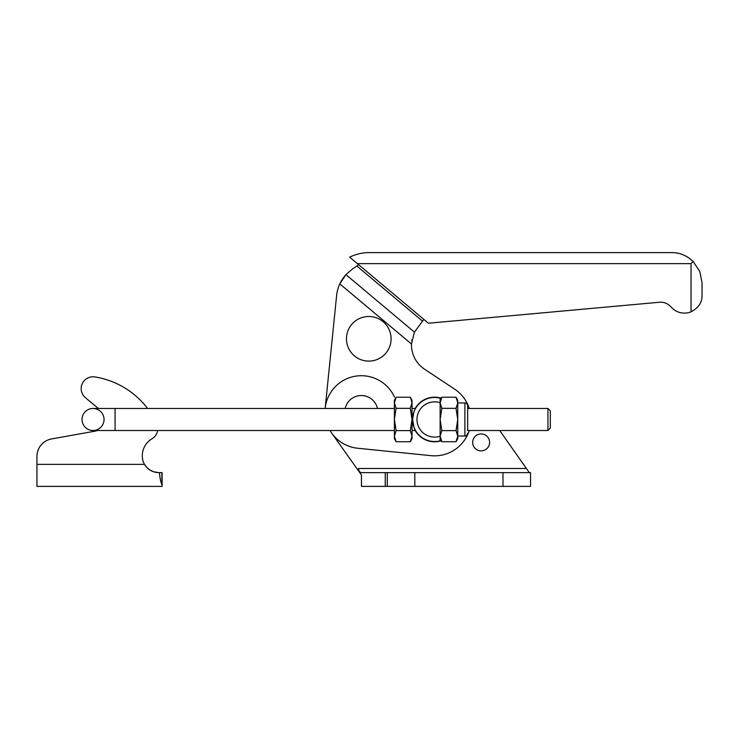 <?xml version="1.0" encoding="UTF-8"?>
<svg xmlns="http://www.w3.org/2000/svg" width="739" height="739" viewBox="0 0 739 739"><rect width="100%" height="100%" fill="white"/><g stroke="black" fill="none" stroke-linecap="round" stroke-linejoin="round"><path stroke-width="1.11" d="M325.151 408.464A36.359 36.359 0 0 1 325.16 408.399L336.624 295.461L325.16 408.399A36.359 36.359 0 0 1 394.441 397.046M472.664 442.402A8.471 8.471 0 0 0 481.135 450.873A8.471 8.471 0 0 0 489.606 442.402A8.471 8.471 0 0 0 481.135 433.941A8.471 8.471 0 0 0 472.664 442.402M387.291 486.391L361.454 486.391L361.454 474.974L358.517 470.845L358.517 468.489C358.692 470.992 359.671 472.369 361.454 472.618L530.528 472.618L530.528 486.391L387.291 486.391L387.291 472.618M358.517 470.845L331.709 433.156M499.703 430.504L529.3 472.618M441.275 398.192A22.309 22.309 0 0 0 415.207 408.464M391.088 338.804A22.309 22.309 0 0 0 368.77 316.486A22.309 22.309 0 0 0 346.462 338.804A22.309 22.309 0 0 0 368.77 361.112A22.309 22.309 0 0 0 391.088 338.804M377.463 408.464A16.526 16.526 0 0 0 345.205 408.464M423.041 320.486L414.403 332.107L411.484 344.032A29.2 29.2 0 0 0 424.546 369.204L454.688 389.167L424.546 369.204A29.2 29.2 0 0 1 411.484 344.032L339.792 283.887L345.926 274.64L352.512 268.959L358.729 264.784M336.624 295.461A36.359 36.359 0 0 1 339.792 283.887L341.603 280.451M341.787 280.155L344.134 276.774M411.965 339.515L411.789 340.559M352.512 268.959L356.521 266.262M344.217 276.663L345.926 274.64L414.403 332.107M422.532 321.068L423.752 319.747M329.991 430.504A36.359 36.359 0 0 0 357.676 448.25L430.948 455.658A36.359 36.359 0 0 0 469.256 430.504M469.256 408.464A36.359 36.359 0 0 0 454.688 389.167M415.207 430.504A22.309 22.309 0 0 0 441.275 440.777M692.923 261.236L688.286 257.523M687.51 257.033L685.672 255.999M685.145 255.731L683.159 254.844M678.356 253.338L677.007 253.071M693.173 261.486L691.03 263.629L357.362 263.629L349.63 257.144C356.152 254.068 362.692 252.562 369.232 252.609L671.751 252.609C679.492 252.489 686.642 255.445 693.173 261.486L699.87 271.619L702.05 282.908L699.87 271.619L693.173 261.486M702.05 282.908L702.05 295.48C702.207 302.399 698.531 307.849 691.03 311.821A17.625 17.625 0 0 1 671.058 306.981A13.773 13.773 0 0 0 659.382 302.251L428.389 323.229L357.362 263.629M104.051 419.484A11.02 11.02 0 0 0 93.031 408.464A11.02 11.02 0 0 0 82.02 419.484A11.02 11.02 0 0 0 93.031 430.504A11.02 11.02 0 0 0 104.051 419.484A11.02 11.02 0 0 1 93.031 430.504A11.02 11.02 0 0 1 82.02 419.484A11.02 11.02 0 0 0 93.031 430.504A11.02 11.02 0 0 1 82.02 419.484A11.02 11.02 0 0 1 93.031 408.464L394.395 408.464M413.997 427.281L412.574 419.484C413.498 426.2 414.487 429.867 415.521 430.504L414.551 428.62M440.121 438.772L441.839 441.746L440.121 436.186L441.839 430.615L440.121 419.484L440.121 398.145A22.041 22.041 0 0 1 441.137 398.441M441.137 440.536A22.041 22.041 0 0 1 412.574 419.484L413.997 411.697L412.574 419.484C413.498 426.2 414.487 429.867 415.521 430.504C414.487 429.867 413.498 426.2 412.574 419.484A22.041 22.041 0 0 1 440.121 398.145M115.072 408.464L115.072 430.504L394.395 430.504M457.746 436.01L464.905 436.01L464.905 402.958L457.746 402.958M547.941 430.504L467.667 430.504L467.667 405.711L467.667 408.464L547.941 408.464L550.306 410.829L550.306 428.14L547.941 430.504L547.941 408.464M415.521 408.464L414.551 410.357L415.521 408.464L414.551 410.357L415.521 408.464L412.02 408.464M412.02 430.504L415.521 430.504M412.574 419.484A22.041 22.041 0 0 0 440.121 440.823L440.121 419.484L441.839 408.353L440.121 402.783L441.839 397.222L440.121 400.205M457.746 400.205L456.028 397.222L457.746 402.783L456.028 408.353L457.746 419.484L456.028 430.615L457.746 436.186L456.028 441.746L457.746 438.772L457.746 400.205M410.302 408.353L412.02 419.484L412.02 400.205L410.302 397.222L412.02 402.783L410.302 408.353L396.113 408.353L394.395 402.783L396.113 397.222L394.395 400.205L394.395 419.484L396.113 408.353M410.302 441.746L412.02 438.772L412.02 436.186L410.302 441.746L396.113 441.746L394.395 436.186L396.113 430.615L394.395 419.484L394.395 438.772L396.113 441.746M410.302 430.615L412.02 436.186L412.02 419.484L410.302 430.615L396.113 430.615M410.302 397.222L396.113 397.222M441.839 397.222L456.028 397.222M441.839 408.353L456.028 408.353M441.839 430.615L456.028 430.615M441.839 441.746L456.028 441.746M467.667 430.504L467.667 408.464M161.878 472.618L161.878 484.608C160.742 482.151 159.938 478.151 159.458 472.618L162.118 472.618L162.118 485.477M158.82 472.618L154.506 472.045L158.82 472.618L153.629 471.778L149.888 469.995L146.932 467.565L144.511 464.351C147.865 469.69 152.631 472.443 158.82 472.618L159.458 472.618M162.118 486.391L36.95 486.391L36.95 456.397L36.95 464.351L144.511 464.351L144.899 464.988M98.315 408.464L85.447 397.73L98.315 408.464M95.119 431.142A11.842 11.842 0 0 0 97.382 430.504A11.842 11.842 0 0 1 95.119 431.142L51.564 438.938A17.736 17.736 0 0 0 36.95 456.397M146.932 467.565L149.49 469.727M149.888 469.995L153.629 471.778M144.511 464.351A16.526 16.526 0 0 1 142.341 457.302A19.833 19.833 0 0 1 151.55 439.058L152.289 438.596A11.842 11.842 0 0 0 157.666 430.504M147.578 408.464A82.639 82.639 0 0 0 94.906 376.936A11.842 11.842 0 0 0 85.447 397.73M385.25 486.391L385.25 472.618M414.838 472.618L414.838 486.391M502.982 472.618L502.982 486.391M526.39 468.489L358.517 468.489M422.496 321.105L356.863 266.031M691.03 311.821L691.03 263.629M440.121 436.232A17.625 17.625 0 0 1 416.981 419.484A17.625 17.625 0 0 1 440.121 402.737M464.905 402.958C466.189 402.783 467.113 403.697 467.667 405.711M115.072 430.504L93.031 430.504M464.905 436.01C466.189 436.195 467.113 435.271 467.667 433.257"/></g></svg>
